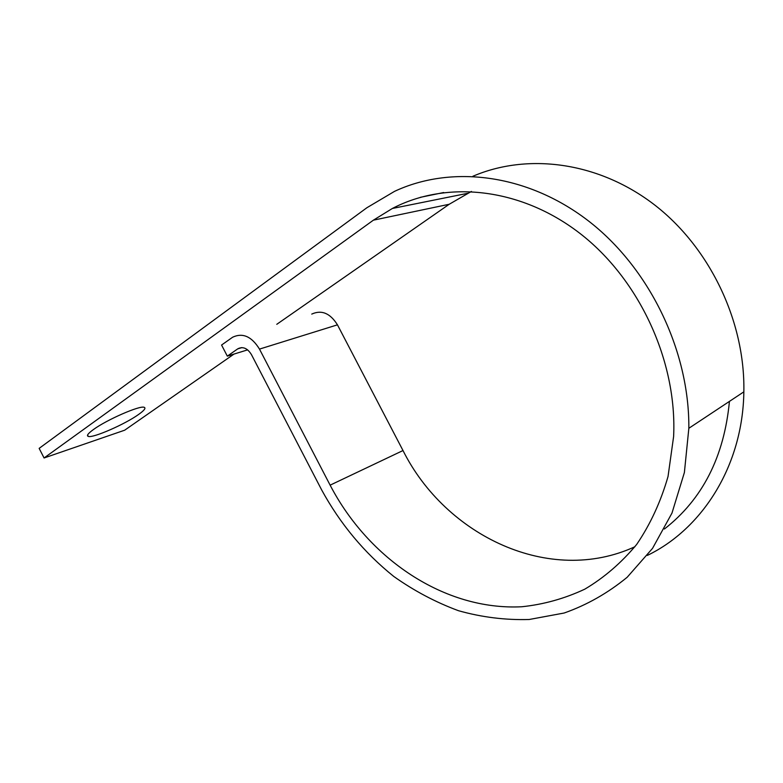 <?xml version="1.0" encoding="UTF-8"?>
<svg xmlns="http://www.w3.org/2000/svg" width="783" height="783" viewBox="0 0 783 783"><rect width="100%" height="100%" fill="white"/><g stroke="black" fill="none" stroke-linecap="round" stroke-linejoin="round"><path stroke-width="1.17" d="M138.611 414.452C144.297 410.4 146.147 408.021 144.15 407.297C139.863 405.271 106.625 419.796 93.304 429.642C88.039 433.479 86.355 435.73 88.254 436.395C92.903 438.323 125.084 424.21 138.611 414.452M247.634 349.864L227.315 356.138L221.569 345.039L232.678 337.189C242.769 332.521 251.705 336.484 259.486 349.101L330.123 485.157C368.411 558.778 444.431 610.72 521.772 606.756C543.637 604.476 564.651 598.604 584.832 589.149C604.202 577.639 621.487 562.732 636.687 544.42C650.36 524.316 660.803 501.678 668.036 476.495L673.615 436.532C677.275 361.257 639.271 279.002 579.508 233.07C519.628 187.078 445.85 180.462 392.381 208.464L373.393 220.17L44.073 457.977L124.673 430.2L234.029 354.063M471.425 191.444L449.207 204.265L276.781 324.309M227.315 356.138L237.895 348.748C242.994 346.282 247.506 348.239 251.451 354.621L321.617 489.855C340.194 523.886 364.261 552.769 393.81 576.484C414.129 590.862 435.691 602.274 458.495 610.711C481.78 617.258 505.329 620.185 529.161 619.5L564.142 613.02C586.829 605.044 607.843 593.113 627.193 577.247L652.542 548.364L671.99 513.051L684.391 472.492L688.844 428.281C689.49 350.216 648.99 267.14 587.504 220.199C525.882 173.239 450.607 165.086 394.524 191.365L366.884 207.74L39.15 448.375L44.073 457.977M647.335 555.421C702.185 528.985 742.832 465.885 743.85 391.843C745.269 320.981 709.32 246.459 653.218 203.864C596.979 161.288 526.812 153.067 472.873 176.273M443.697 192.53L420.314 197.326M311.751 314.091C321.617 309.618 330.181 313.2 337.453 324.837L403 450.538C445.605 535.709 549.607 586.017 634.925 546.73M664.405 529.014C702.498 499.29 724.167 456.753 729.433 401.395M449.207 204.265L373.393 220.17M241.888 347.603L237.709 348.885M337.453 324.837L259.486 349.101M403 450.538L330.123 485.157M743.85 391.843L688.844 428.281M241.653 347.603L237.895 348.748M467.51 193.352L392.381 208.464M87.569 435.074L88.254 436.395"/></g></svg>

